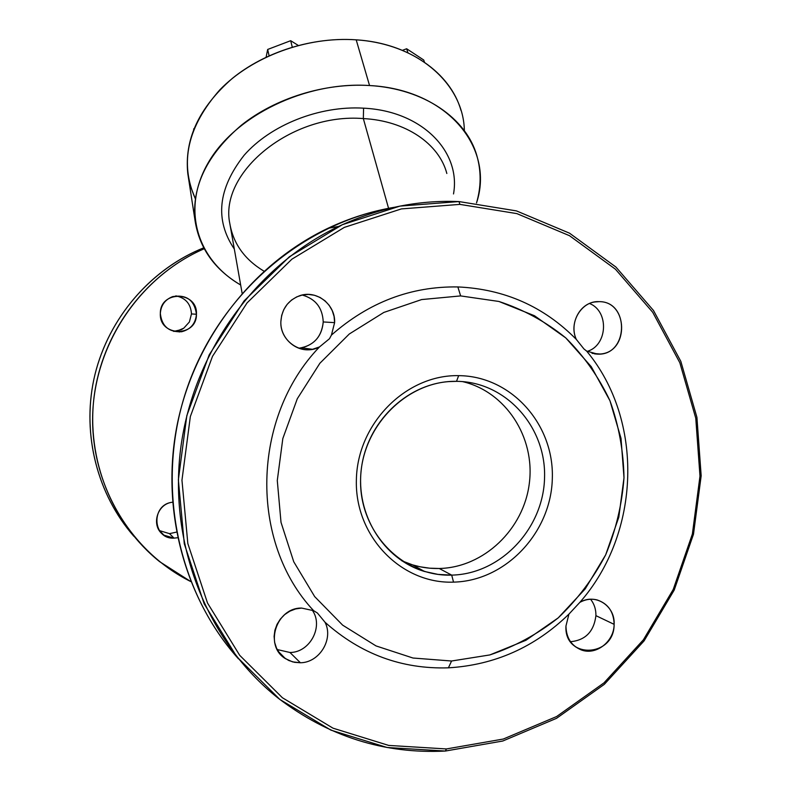<?xml version="1.0" encoding="UTF-8"?>
<svg xmlns="http://www.w3.org/2000/svg" width="791" height="791" viewBox="0 0 791 791"><rect width="100%" height="100%" fill="white"/><g stroke="black" fill="none" stroke-linecap="round" stroke-linejoin="round"><path stroke-width="1.19" d="M189.385 321.977L183.769 328.186L181.525 329.6L173.664 331.399L176.907 331.113L183.769 328.186L189.385 321.977L191.471 313.938L189.385 321.977M179.765 331.498L179.3 332.012L179.765 331.498M176.472 532.116L169.501 533.648L159.337 530.563L169.501 533.648L176.472 532.116M175.859 295.854C185.628 297.91 190.839 303.942 191.471 313.938L196.445 314.245C195.604 323.588 190.661 329.422 181.614 331.745C168.888 332.339 161.799 326.248 160.336 313.483C160.929 305.237 165.052 299.601 172.705 296.595C186.587 294.381 194.497 300.264 196.445 314.245L191.471 313.938C190.839 303.942 185.628 297.91 175.859 295.854M177.589 537.732L174.06 538.137L169.501 533.648L174.06 538.137L163.974 535.191C150.488 527.053 156.549 503.679 172.487 502.245C150.725 504.312 152.287 539.482 174.06 538.137L177.589 537.732M203.692 247.82C150.982 269.167 108.96 317.507 94.969 374.499C81.186 431.53 96.403 493.633 133.906 536.318C97.501 494.859 81.987 435.099 93.852 379.383C105.945 323.707 144.654 275.298 194.774 251.706L203.692 247.82M190.789 581.573C130.307 551.574 90.016 483.845 92.745 413.07C95.464 342.295 141.065 276.079 204.197 248.75L199.48 250.876C143.754 277.048 102.276 333.614 94.129 396.439C86.15 459.284 112.114 523.602 159.604 561.64L190.789 581.573M196.445 314.245C197.839 291.009 159.97 290.02 160.336 313.483C159.07 336.897 196.91 337.51 196.445 314.245M394.027 207.331C303.645 222.597 220.61 292.7 187.635 386.601C154.749 480.503 175.77 589.157 238.477 658.854C183.907 597.937 160.019 507.417 177.659 422.424C195.595 337.49 253.763 263.63 327.899 228.312C349.266 218.207 371.305 211.217 394.027 207.331M302.202 295.023C315.54 298.81 322.55 307.778 323.232 321.947C321.65 337.075 313.523 345.835 298.85 348.228L301.717 347.852C314.818 344.392 321.996 335.75 323.232 321.947L334.613 322.639L331.429 335.087L329.481 338.726L319.505 346.923L312.504 349.306C296.536 352.816 280.054 338.479 280.864 321.561C281.804 308.974 287.973 300.392 299.394 295.814C316.252 289.466 335.621 304.357 334.613 322.639L323.232 321.947C322.55 307.788 315.54 298.81 302.202 295.023M589.522 303.487C609.357 311.278 607.686 345.44 587.209 351.402C607.686 345.44 609.357 311.278 589.522 303.487M595.92 615.655C593.903 631.594 585.439 640.275 570.529 641.709C585.439 640.275 593.903 631.594 595.92 615.655C596.019 609.377 594.239 603.909 590.58 599.242C594.239 603.899 596.019 609.377 595.92 615.655L614.123 624.346L595.92 615.655M289.981 652.496L277.176 649.53L289.981 652.496C310.191 652.545 323.974 625.948 312.119 609.99C323.974 625.948 310.191 652.535 289.981 652.496L300.382 662.759L289.981 652.496M363.336 118.581L388.569 208.33L363.336 118.581C405.753 120.707 439.173 143.893 446.836 173.486C439.173 143.893 405.753 120.707 363.336 118.581C291.355 112.629 218.86 172.814 229.845 223.675C218.86 172.814 291.355 112.629 363.336 118.581L363.573 108.169L363.336 118.581M458.978 201.567C417.747 199.905 377.633 208.191 338.637 226.434C255.918 265.746 193.113 352.341 180.674 448.527C168.424 544.732 207.598 642.302 278.116 698.097C328.314 736.49 384.07 754.139 445.373 751.045L502.76 741.019L556.548 718.317L604.334 684.334L644.092 640.878L674.209 590.066L693.489 534.222L701.172 475.796L696.92 417.341L680.843 361.398L653.495 310.497L615.902 267.032L569.569 233.207L516.454 210.9L458.978 201.567L459.907 204.385L401.393 208.913L344.352 227.373L291.899 259.171L247.059 302.904L212.502 356.336L190.344 416.56L181.96 480.186L187.833 543.536L207.509 603.019L239.713 655.334L282.397 697.741L333.021 728.185L388.688 745.419L446.411 748.948L445.373 751.045L387.106 747.505L330.915 730.133L279.806 699.432L236.697 656.639L204.177 603.84L184.293 543.803L178.361 479.85L186.824 415.631L209.2 354.833L244.093 300.896L289.377 256.778L342.335 224.703L399.92 206.105L458.978 201.567L516.454 210.9L569.569 233.207L615.902 267.032L653.495 310.497L680.843 361.398L696.92 417.341L701.172 475.796L693.489 534.222L674.209 590.066L644.092 640.878L604.334 684.334L556.548 718.317L502.76 741.019L445.373 751.045L446.411 748.948L503.274 739.041L556.597 716.547L603.968 682.87L643.39 639.8L673.25 589.424L692.372 534.063L699.986 476.133L695.764 418.182L679.825 362.723L652.704 312.277L615.438 269.207L569.5 235.688L516.859 213.61L459.907 204.385L458.978 201.567M576.342 339.438C569.194 324.458 579.042 304.219 594.506 301.994L599.024 301.648C628.43 301.094 629.488 352.381 600.161 354.022L597.581 354.131L586.655 351.095L583.946 348.95L576.342 339.438C543.951 306.542 504.45 289.041 457.86 286.935C410.934 286.213 368.794 302.261 331.429 335.087L334.613 322.639L334.089 316.499L332.25 310.626L329.185 305.326L325.061 300.857L320.058 297.446L314.442 295.261L308.48 294.42L302.478 294.964L296.734 296.882L291.533 300.056L287.153 304.357L283.811 309.558L281.685 315.382L280.864 321.561C279.727 341.534 302.548 356.345 319.505 346.923C251.479 417.43 249.046 542.053 313.641 610.682L317.399 613.005L324.992 622.22C333.861 638.97 319.534 662.68 300.382 662.759L292.522 661.859L285.393 658.616C263.907 645.901 276.247 607.537 301.579 608.071L313.641 610.682L301.579 608.071L295.607 608.941L289.892 611.146L284.72 614.567L280.36 619.056L277.038 624.366L274.912 630.239L274.101 636.379L274.645 642.46L276.524 648.195L279.619 653.277L283.791 657.45L288.814 660.515L294.43 662.304L300.382 662.759C319.534 662.68 333.861 638.97 324.992 622.22C360.666 654.088 401.808 669.295 448.418 667.831C494.77 665.053 534.943 647.147 568.927 614.123L579.813 602.406C585.469 599.281 591.253 598.471 597.185 599.954C608.121 603.691 613.767 611.829 614.123 624.346C614.172 641.501 596.117 655.69 581.326 649.935C571.349 645.782 566.227 637.823 565.951 626.047L568.927 614.123L565.951 626.047C564.003 659.595 614.469 657.44 614.123 624.346C615.299 605.817 595.257 592.855 579.813 602.406C640.848 533.075 644.21 420.278 586.655 351.095L597.581 354.131L594.535 353.874L597.581 354.131C628.479 355.831 630.022 301.213 599.024 301.648C581.672 300.481 568.245 322.738 576.342 339.438L583.946 348.95L586.655 351.095C644.21 420.268 640.848 533.075 579.813 602.406L568.927 614.123C534.943 647.147 494.77 665.053 448.418 667.831C401.808 669.295 360.666 654.088 324.992 622.22L317.399 613.005L313.641 610.682C249.056 542.062 251.479 417.43 319.505 346.923L329.481 338.726L331.429 335.087C368.794 302.261 410.934 286.213 457.86 286.935L460.639 295.913L421.623 299.571L383.833 312.435L349.286 334L319.88 363.257L297.297 398.733L282.822 438.55L277.285 480.523L281.013 522.357L293.738 561.758L314.689 596.622L342.651 625.147L376.022 645.921L412.981 658.023L451.572 661.009L448.418 667.831L451.572 661.009L489.856 654.928L525.975 640.255L558.248 617.85L585.211 588.89L605.698 554.788L618.809 517.166L624 477.744L621.014 438.333L609.96 400.74L591.282 366.708L565.763 337.895L534.489 315.747L498.894 301.46L460.639 295.913L457.86 286.935C504.45 289.041 543.951 306.542 576.342 339.438M242.125 293.293L229.845 223.675C233.345 243.776 244.726 259.596 263.976 271.165M234.314 249.027C214.638 219.918 217.911 188.654 244.142 155.234C270.641 124.948 319.327 105.529 363.573 108.169C422.157 110.928 461.183 151.763 453.51 193.953C461.183 151.763 422.157 110.928 363.573 108.169C319.327 105.529 270.641 124.948 244.142 155.234C217.911 188.654 214.638 219.918 234.314 249.027M446.411 748.948L388.688 745.419L333.021 728.185L282.397 697.741L239.713 655.334L207.509 603.019L187.833 543.536L181.96 480.186L190.344 416.56L212.502 356.336L247.059 302.904L291.899 259.171L344.352 227.373L401.393 208.913L459.907 204.385L516.859 213.61L569.5 235.688L615.438 269.207L652.704 312.277L679.825 362.723L695.764 418.182L699.986 476.133L692.372 534.054L673.25 589.424L643.39 639.8L603.968 682.87L556.597 716.547L503.274 739.041L446.411 748.948M240.662 284.987C197.493 260.199 180.941 209.674 208.26 162.679C235.204 115.684 305.474 81.236 369.545 85.537C447.973 89.502 494.8 148.322 476.518 202.941C481.195 186.973 481.314 171.261 476.894 155.797C466.453 118.343 423.956 88.612 369.545 85.537C324.715 82.768 275.397 98.104 241.482 125.126C207.024 154.601 191.57 186.557 195.11 220.976C199.48 248.334 214.668 269.672 240.662 284.987M451.572 661.009L412.981 658.023L376.022 645.921L342.651 625.147L314.689 596.622L293.738 561.758L281.013 522.357L277.285 480.523L282.822 438.55L297.297 398.733L319.88 363.257L349.286 334L383.833 312.435L421.623 299.571L460.639 295.913L498.894 301.46C523.434 309.508 545.721 321.66 565.763 337.895C584.055 356.128 598.787 377.08 609.96 400.74C618.839 425.459 623.516 451.137 624 477.744C622.023 504.361 615.922 530.039 605.698 554.788C593.25 578.478 577.44 599.499 558.248 617.85C537.455 634.234 514.654 646.593 489.856 654.928L451.572 661.009M458.661 375.646C406.188 374.479 357.255 423.462 356.375 479.89C354.704 536.318 401.225 584.124 453.53 582.127C505.845 580.97 551.248 532.422 552.326 478.318C554.165 424.213 511.174 375.982 458.661 375.646C511.174 375.982 554.165 424.213 552.326 478.318C551.248 532.422 505.845 580.97 453.53 582.127L451.71 575.116C500.822 574.098 543.546 528.526 544.554 477.695C546.274 426.853 505.815 381.588 456.516 381.341L458.661 375.646L456.516 381.341C407.256 380.303 361.428 426.25 360.597 479.138C359.025 532.036 402.589 576.916 451.71 575.116L453.53 582.127C401.225 584.124 354.704 536.318 356.375 479.89C357.255 423.462 406.188 374.479 458.661 375.646M464.357 130.742C463.763 84.884 418.835 43.683 356.197 39.837C306.651 36.297 252.151 56.507 219.839 89.828C187.536 126.451 179.359 162.738 195.308 198.679L190.562 186.538L187.813 173.713C184.224 139.305 199.055 107.546 232.307 78.418C265.034 51.741 312.712 36.791 356.197 39.837L369.545 85.537L356.197 39.837C408.977 43.228 450.504 73.069 461.024 110.522M439.242 568.492C483.894 567.543 523.82 529.149 529.337 483.212C535.28 437.324 505.835 391.703 462.557 381.608C505.835 391.703 535.28 437.324 529.337 483.212C523.82 529.149 483.894 567.543 439.242 568.492L451.71 575.116L439.242 568.492C426.161 568.769 413.653 566.188 401.719 560.75L412.645 564.903L420.11 566.791L429.622 568.185L439.242 568.492M456.516 381.341C505.815 381.588 546.274 426.853 544.554 477.695C543.546 528.526 500.822 574.098 451.71 575.116L437.967 574.385L424.52 571.478C383.467 559.356 355.357 514.239 361.398 468.44C367.113 422.612 405.882 384.673 448.883 381.598L456.516 381.341M292.255 47.104L290.692 40.697L298.256 45.423L290.692 40.697L292.255 47.104M269.098 55.766L267.674 49.457L290.692 40.697L267.674 49.457L269.098 55.766M266.122 57.15L267.674 49.457L266.122 57.15M424.47 62.212L423.739 60.017L424.47 62.212M407.958 52.799L406.633 48.755L423.739 60.017L406.633 48.755L407.958 52.799M402.392 50.357L406.633 48.755L402.392 50.357M193.657 129.487L193.785 128.725L193.657 129.487M181.614 331.745L176.907 331.113M163.974 535.191L159.604 530.751M199.48 250.876L194.774 251.706M338.637 226.434L327.899 228.312M301.717 347.852L312.504 349.306M592.024 353.34L600.161 354.022M575.275 646.662L581.326 649.935M278.254 651.349L285.393 658.616M195.11 220.976L187.813 173.713M412.645 564.903L424.52 571.478"/></g></svg>
